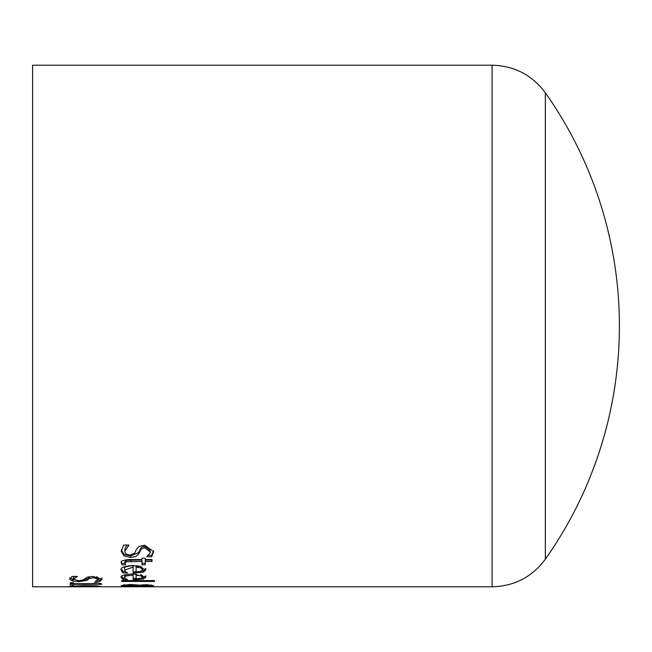 <?xml version="1.0" encoding="UTF-8"?>
<svg xmlns="http://www.w3.org/2000/svg" width="652" height="652" viewBox="0 0 652 652"><rect width="100%" height="100%" fill="white"/><g stroke="black" fill="none" stroke-linecap="round" stroke-linejoin="round"><path stroke-width="0.98" d="M127.523 573.01L123.212 573.01L121.231 570.141C120.009 567.745 124.059 566.156 133.383 565.374L145.909 569.783L143.301 572.26L143.301 570.875L139.707 571.584M145.909 568.381L143.301 570.875M136.121 571.771L133.106 571.78M143.301 572.26L133.106 573.149L133.106 565.651C126.309 566.262 123.505 567.289 124.687 568.731L124.687 570.125L125.722 571.885L127.523 572.929M123.212 573.01L123.212 571.633L121.231 568.748M125.437 571.633L123.212 571.633M133.106 567.069L124.687 570.125M140.84 571.339L142.666 569.693L142.666 568.299L140.816 566.449L136.121 565.651L136.121 571.82L140.84 571.339M142.666 569.693L140.816 567.851L140.816 566.449M140.816 567.851L136.121 567.069M125.021 578.21L123.212 578.21L121.231 576.14M127.939 574.225L125.298 575.145L124.687 576.123L124.687 577.476L125.722 578.748L127.523 579.498M136.121 578.316L133.106 578.316M145.909 575.871L142.193 577.892M142.666 577.159L140.816 575.798L136.121 575.211L136.121 578.707L140.84 578.357L142.666 577.159L142.666 575.806L140.816 574.436M136.121 575.211L136.121 574.004M140.816 575.798L140.816 574.518M127.523 579.555L123.212 579.555L121.231 577.493C120.09 575.7 124.141 574.518 133.383 573.939L145.909 577.224L143.301 579.017L135.257 579.661L133.106 579.661L133.106 573.939M133.106 575.211C126.423 575.634 123.611 576.392 124.687 577.476M123.212 579.555L123.212 578.21M143.301 579.017L143.301 577.672M128.868 545.259L124.809 551.193L125.184 552.961L126.243 554.159L130.033 555.121L134.825 552.986L136.252 549.693L139.015 546.506L144.671 545.211L153.619 551.649L151.59 556.792L146.618 556.629C149.927 553.507 151.06 551.894 150.017 551.812L145.103 547.949L143.261 548.12L141.125 549.171L138.583 554.094L135.6 556.645L130.693 557.427L124.051 555.928L121.207 551.372L123.644 545.064L128.868 545.064M124.809 551.193L125.184 547.941L127.205 545.064M150.017 551.812L150.017 550.304L145.103 546.417L143.717 546.506L141.37 547.436L138.583 552.603L130.693 555.96L124.051 554.453L121.207 549.856M151.59 556.792L151.59 555.317L148.338 555.317M153.579 550.989L151.59 555.317M154.459 580.598L154.459 581.445L121.769 581.445L121.769 580.598L154.459 580.598M125.518 564.811L121.973 564.811L121.313 562.831C120.082 561.315 122.641 560.223 128.966 559.555L141.981 559.555L141.981 558.21L145.249 558.21L145.249 559.555L151.998 559.555L151.998 561.478L145.249 561.478L145.249 560.035L151.998 560.035L151.998 559.555M145.249 561.478L145.249 564.811L141.981 564.811L141.981 561.478L126.227 561.747L126.227 560.304L124.76 561.853L125.518 564.705M121.973 564.811L121.313 561.396M124.76 563.385L121.973 563.385M126.227 561.747L124.76 563.287M141.981 561.478L141.981 560.035L126.227 560.304M145.249 563.385L141.981 563.385M140.889 586.564L121.769 586.735L126.252 586.107M124.532 584.942L123.456 584.86M126.252 586.335L121.109 585.602L130.367 584.469L139.495 585.186L146.472 584.681L153.725 585.61L147.23 586.246L131.834 585.952M131.834 586.327L140.889 586.352M139.446 585.781L139.446 585.178M124.532 585.708L128.11 586.221L137.996 585.398L131.378 585.015L124.532 585.708L124.532 584.73M137.996 585.398L137.996 584.942M151.085 585.594L146.676 585.17L140.938 585.602L146.822 585.944L151.085 585.594L151.085 584.901M140.938 585.602L140.938 584.974M143.831 585.26L143.831 584.73M73.815 579.978L69.682 577.851M90.742 576.58L87.05 578.992L82.788 580.182M77.344 576.523L73.285 579.115L78.509 580.745L83.301 579.872L87.482 577.077L93.138 576.498L102.095 579.31L100.066 581.413L95.094 581.413L98.493 579.383L98.493 578.039L96.781 576.735M102.095 577.965L100.066 580.076L98.134 580.076M74.401 576.433L73.285 577.778L73.285 579.115M100.066 581.413L100.066 580.076M98.493 579.383L93.57 577.713L88.705 578.789L87.05 580.329L79.169 581.657L72.519 581.071L69.682 579.196L72.119 576.433L77.344 576.433M73 586.376L86.749 586.352L73 586.376L73 585.846M86.749 586.352L86.749 585.594M98.493 586.539L88.044 585.961L90.221 586.401L88.37 586.67L69.577 586.376L83.986 585.577L97.075 585.887L101.688 586.686L97.653 586.686L98.493 586.539L98.493 585.985M70.237 585.015L70.237 582.766L73.431 582.766L73.431 583.711L94.41 583.711L94.41 582.766L97.27 582.766L101.639 583.833L101.639 584.306L73.431 584.306L73.431 585.015L70.237 585.015M73.431 584.306L73.431 583.711L70.237 583.703L70.237 582.766M101.639 584.306L101.639 583.833M97.311 582.986L94.41 582.986M545.341 92.788L545.341 559.212A404.24 404.24 0 0 0 545.349 92.796C532.056 74.964 514.306 65.77 492.089 65.2L32.6 65.2L32.6 586.8L98.379 586.792M135.257 573.149L135.257 571.78M121.891 571.763L121.891 570.378M121.891 578.666L121.891 577.322M135.257 579.661L135.257 578.316M124.051 555.928L124.051 554.453M130.693 557.427L130.693 555.96M138.583 554.094L138.583 552.603M140.229 550.418L140.229 548.902M145.103 547.949L145.103 546.417M130.799 561.478L130.799 560.035M135.82 585.162L135.82 584.689M131.378 585.015L131.378 584.477M146.676 585.17L146.676 584.681M93.57 577.713L93.57 576.498M88.705 578.789L88.705 577.444M87.05 580.329L87.05 578.992M79.169 581.657L79.169 580.745M72.519 581.071L72.519 579.734M88.37 586.67L88.37 586.001M72.519 586.686L72.519 585.887M492.089 65.2L492.089 586.8L101.533 586.8M545.341 559.212C532.056 577.036 514.306 586.229 492.089 586.8"/></g></svg>
